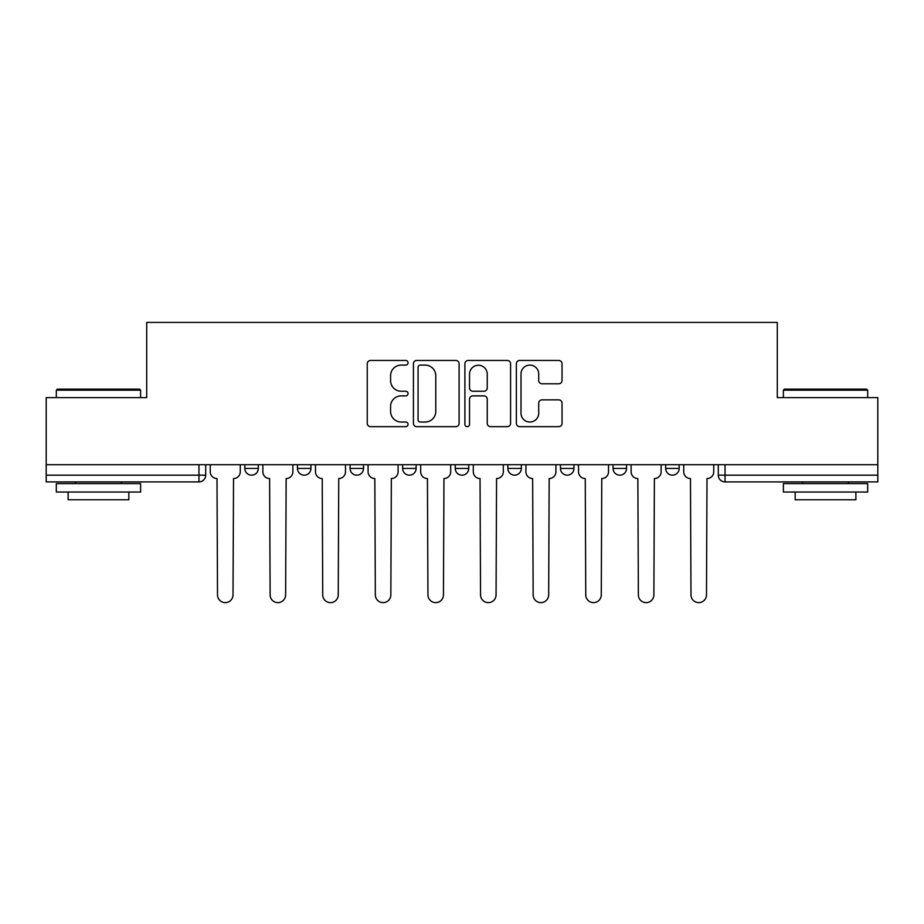 <?xml version="1.0" encoding="UTF-8"?>
<svg xmlns="http://www.w3.org/2000/svg" width="924" height="924" viewBox="0 0 924 924"><rect width="100%" height="100%" fill="white"/><g stroke="black" fill="none" stroke-linecap="round" stroke-linejoin="round"><path stroke-width="1.39" d="M408.05 362.774A2.322 2.322 0 0 0 405.728 360.452L370.559 360.452A3.315 3.315 0 0 0 367.244 363.767L367.244 423.342A3.315 3.315 0 0 0 370.559 426.657L405.728 426.657A2.322 2.322 0 0 0 408.05 424.335A2.322 2.322 0 0 0 405.728 422.025L401.178 422.025A10.591 10.591 0 0 1 390.586 411.434L390.586 406.468A10.591 10.591 0 0 1 401.178 395.876L405.728 395.876A2.322 2.322 0 0 0 408.05 393.555A2.322 2.322 0 0 0 405.728 391.245L401.178 391.245A10.591 10.591 0 0 1 390.586 380.642L390.586 375.687A10.591 10.591 0 0 1 401.178 365.096L405.728 365.096A2.322 2.322 0 0 0 408.05 362.774M455.255 468.422L455.255 464.714L455.255 468.422A6.745 6.745 0 0 0 462 475.167A6.745 6.745 0 0 1 455.255 468.422L468.745 468.422A6.745 6.745 0 0 1 462 475.167M350.046 464.714L350.046 468.422L363.525 468.422A6.745 6.745 0 0 1 356.791 475.167A6.745 6.745 0 0 1 350.046 468.422L350.046 464.714M297.436 468.422L297.436 464.714L297.436 468.422A6.745 6.745 0 0 0 304.181 475.167A6.745 6.745 0 0 1 297.436 468.422L310.926 468.422A6.745 6.745 0 0 1 304.181 475.167A6.745 6.745 0 0 0 310.926 468.422A6.745 6.745 0 0 1 304.181 475.167M244.825 468.422L244.825 464.714L244.825 468.422A6.745 6.745 0 0 0 251.571 475.167A6.745 6.745 0 0 1 244.825 468.422L258.316 468.422A6.745 6.745 0 0 1 251.571 475.167A6.745 6.745 0 0 0 258.316 468.422A6.745 6.745 0 0 1 251.571 475.167M558.743 383.795A3.315 3.315 0 0 0 562.046 380.48L562.046 363.767A3.315 3.315 0 0 0 558.743 360.452L519.681 360.452A3.315 3.315 0 0 0 516.366 363.767L516.366 423.342A3.315 3.315 0 0 0 519.681 426.657L558.743 426.657A3.315 3.315 0 0 0 562.046 423.342L562.046 403.153A3.315 3.315 0 0 0 558.743 399.849L542.018 399.849A3.315 3.315 0 0 0 538.715 403.153L538.715 413.167A8.859 8.859 0 0 1 529.856 422.025A8.859 8.859 0 0 1 520.997 413.167L520.997 373.943A8.859 8.859 0 0 1 529.856 365.096A8.859 8.859 0 0 1 538.715 373.943L538.715 380.48A3.315 3.315 0 0 0 542.018 383.795L558.743 383.795M46.2 464.714L46.2 397.609L146.697 397.609L146.697 322.407L777.303 322.407L777.303 397.609L877.8 397.609L877.8 464.714L46.2 464.714L46.2 475.167L205.706 475.167L205.706 464.714M459.101 363.767A3.315 3.315 0 0 0 455.798 360.452L416.736 360.452A3.315 3.315 0 0 0 413.421 363.767L413.421 423.342A3.315 3.315 0 0 0 416.736 426.657L455.798 426.657A3.315 3.315 0 0 0 459.101 423.342L459.101 363.767M468.202 360.452L507.264 360.452A3.315 3.315 0 0 1 510.579 363.767L510.579 423.342A3.315 3.315 0 0 1 507.264 426.657L490.552 426.657A3.315 3.315 0 0 1 487.237 423.342L487.237 399.18A3.315 3.315 0 0 0 483.933 395.876L472.845 395.876A3.315 3.315 0 0 0 469.531 399.18L469.531 424.335A2.322 2.322 0 0 1 467.209 426.657A2.322 2.322 0 0 1 464.899 424.335L464.899 363.767A3.315 3.315 0 0 1 468.202 360.452M718.294 464.714L718.294 475.167L877.8 475.167L877.8 481.912L725.04 481.912A6.745 6.745 0 0 1 718.294 475.167M877.8 464.714L877.8 475.167M205.706 475.167A6.745 6.745 0 0 1 198.96 481.912A6.745 6.745 0 0 0 205.706 475.167A6.745 6.745 0 0 1 198.96 481.912L46.2 481.912L46.2 475.167M679.175 464.714L679.175 468.422A6.745 6.745 0 0 1 672.429 475.167A6.745 6.745 0 0 1 665.684 468.422L679.175 468.422L679.175 464.714M665.684 464.714L665.684 468.422M626.564 464.714L626.564 468.422A6.745 6.745 0 0 1 619.819 475.167A6.745 6.745 0 0 1 613.074 468.422L626.564 468.422M613.074 464.714L613.074 468.422M573.954 464.714L573.954 468.422A6.745 6.745 0 0 1 567.209 475.167A6.745 6.745 0 0 1 560.475 468.422L573.954 468.422M560.475 464.714L560.475 468.422M521.355 464.714L521.355 468.422A6.745 6.745 0 0 1 514.61 475.167A6.745 6.745 0 0 1 507.865 468.422L521.355 468.422A6.745 6.745 0 0 1 514.61 475.167A6.745 6.745 0 0 0 521.355 468.422M507.865 464.714L507.865 468.422M468.745 464.714L468.745 468.422M416.135 464.714L416.135 468.422A6.745 6.745 0 0 1 409.39 475.167A6.745 6.745 0 0 1 402.645 468.422L416.135 468.422A6.745 6.745 0 0 1 409.39 475.167A6.745 6.745 0 0 0 416.135 468.422L416.135 464.714M402.645 464.714L402.645 468.422M363.525 464.714L363.525 468.422L363.525 464.714M310.926 464.714L310.926 468.422L310.926 464.714M258.316 464.714L258.316 468.422L258.316 464.714M420.374 365.096A2.322 2.322 0 0 0 418.064 367.406L418.064 419.704A2.322 2.322 0 0 0 420.374 422.025L425.179 422.025A10.591 10.591 0 0 0 435.77 411.434L435.77 375.687A10.591 10.591 0 0 0 425.179 365.096L420.374 365.096M487.237 374.104A8.859 8.859 0 0 0 478.389 365.257A8.859 8.859 0 0 0 469.531 374.104L469.531 387.93A3.315 3.315 0 0 0 472.845 391.245L483.933 391.245A3.315 3.315 0 0 0 487.237 387.93L487.237 374.104M210.256 471.794L210.256 464.714L210.256 471.794A6.745 6.745 0 0 0 217.001 478.54L217.51 594.883A7.762 7.762 0 0 0 225.271 602.633A7.762 7.762 0 0 0 233.021 594.883L233.529 478.54A6.745 6.745 0 0 0 240.275 471.794L240.275 464.714L240.275 471.794M217.001 478.54L217.51 594.883M233.021 594.883L233.529 478.54M262.866 471.794L262.866 464.714L262.866 471.794A6.745 6.745 0 0 0 269.612 478.54L270.12 594.883A7.762 7.762 0 0 0 277.87 602.633A7.762 7.762 0 0 0 285.632 594.883L286.14 478.54A6.745 6.745 0 0 0 292.885 471.794L292.885 464.714L292.885 471.794M315.477 471.794L315.477 464.714L315.477 471.794A6.745 6.745 0 0 0 322.222 478.54L322.73 594.883A7.762 7.762 0 0 0 330.48 602.633A7.762 7.762 0 0 0 338.242 594.883L338.738 478.54A6.745 6.745 0 0 0 345.484 471.794L345.484 464.714L345.484 471.794M269.612 478.54L270.12 594.883M285.632 594.883L286.14 478.54M322.222 478.54L322.73 594.883M338.242 594.883L338.738 478.54M56.318 390.182L57.334 389.177L139.616 389.177L140.621 390.182L56.318 390.182L56.318 397.609M140.621 492.03L56.318 492.03L56.318 483.599L140.621 483.599L140.621 492.03M128.817 492.03L128.817 499.78L68.122 499.78L68.122 492.03M783.379 390.182L784.384 389.177L866.666 389.177L867.682 390.182L783.379 390.182L783.379 397.609M867.682 492.03L783.379 492.03L783.379 483.599L867.682 483.599L867.682 492.03M855.878 492.03L855.878 499.78L795.183 499.78L795.183 492.03M368.087 471.794L368.087 464.714L368.087 471.794A6.745 6.745 0 0 0 374.832 478.54L375.329 594.883A7.762 7.762 0 0 0 383.09 602.633A7.762 7.762 0 0 0 390.84 594.883L391.349 478.54A6.745 6.745 0 0 0 398.094 471.794L398.094 464.714L398.094 471.794M420.686 471.794L420.686 464.714L420.686 471.794A6.745 6.745 0 0 0 427.431 478.54L427.939 594.883A7.762 7.762 0 0 0 435.701 602.633A7.762 7.762 0 0 0 443.451 594.883L443.959 478.54A6.745 6.745 0 0 0 450.704 471.794L450.704 464.714L450.704 471.794M473.296 471.794L473.296 464.714L473.296 471.794A6.745 6.745 0 0 0 480.041 478.54L480.549 594.883A7.762 7.762 0 0 0 488.299 602.633A7.762 7.762 0 0 0 496.061 594.883L496.569 478.54A6.745 6.745 0 0 0 503.314 471.794L503.314 464.714L503.314 471.794M374.832 478.54L375.329 594.883M390.84 594.883L391.349 478.54M427.431 478.54L427.939 594.883M443.451 594.883L443.959 478.54M480.041 478.54L480.549 594.883M496.061 594.883L496.569 478.54M525.906 471.794L525.906 464.714L525.906 471.794A6.745 6.745 0 0 0 532.651 478.54L533.16 594.883A7.762 7.762 0 0 0 540.91 602.633A7.762 7.762 0 0 0 548.671 594.883L549.168 478.54A6.745 6.745 0 0 0 555.913 471.794L555.913 464.714L555.913 471.794M532.651 478.54L533.16 594.883M548.671 594.883L549.168 478.54M578.516 471.794L578.516 464.714L578.516 471.794A6.745 6.745 0 0 0 585.262 478.54L585.758 594.883A7.762 7.762 0 0 0 593.52 602.633A7.762 7.762 0 0 0 601.27 594.883L601.778 478.54A6.745 6.745 0 0 0 608.523 471.794L608.523 464.714L608.523 471.794M585.262 478.54L585.758 594.883M601.27 594.883L601.778 478.54M631.115 471.794L631.115 464.714L631.115 471.794A6.745 6.745 0 0 0 637.86 478.54L638.369 594.883A7.762 7.762 0 0 0 646.13 602.633A7.762 7.762 0 0 0 653.88 594.883L654.388 478.54A6.745 6.745 0 0 0 661.134 471.794L661.134 464.714L661.134 471.794M637.86 478.54L638.369 594.883M653.88 594.883L654.388 478.54M683.725 471.794L683.725 464.714L683.725 471.794A6.745 6.745 0 0 0 690.471 478.54L690.979 594.883A7.762 7.762 0 0 0 698.729 602.633A7.762 7.762 0 0 0 706.49 594.883L706.999 478.54A6.745 6.745 0 0 0 713.744 471.794L713.744 464.714L713.744 471.794M690.471 478.54L690.979 594.883M706.49 594.883L706.999 478.54M198.96 464.714L198.96 481.912M725.04 464.714L725.04 481.912M140.621 397.609L140.621 390.182M121.402 483.599L121.402 481.912M75.537 483.599L75.537 481.912M867.682 397.609L867.682 390.182M848.463 483.599L848.463 481.912M802.598 483.599L802.598 481.912"/></g></svg>
